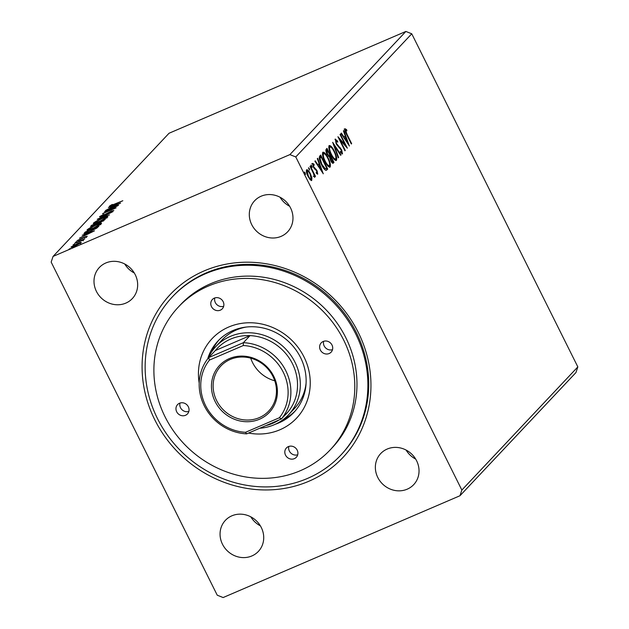 <?xml version="1.0" encoding="UTF-8"?>
<svg xmlns="http://www.w3.org/2000/svg" width="629" height="629" viewBox="0 0 629 629"><rect width="100%" height="100%" fill="white"/><g stroke="black" fill="none" stroke-linecap="round" stroke-linejoin="round"><path stroke-width="0.94" d="M125.839 303.107A22.66 20.875 -136.7 0 0 132.326 298.578A22.66 20.875 -136.7 0 0 133.002 271.06A22.66 20.875 -136.7 0 0 105.829 262.977A22.66 20.875 -136.7 0 0 99.335 267.514A22.66 20.875 -136.7 0 0 98.659 295.032A22.66 20.875 -136.7 0 0 125.839 303.107M407.199 489.181A22.66 20.875 -136.7 0 0 413.693 484.652A22.66 20.875 -136.7 0 0 414.369 457.126A22.66 20.875 -136.7 0 0 387.189 449.051A22.66 20.875 -136.7 0 0 380.694 453.58A22.66 20.875 -136.7 0 0 380.026 481.106A22.66 20.875 -136.7 0 0 407.199 489.181M251.891 555.942A22.66 20.875 -136.7 0 0 258.385 551.413A22.66 20.875 -136.7 0 0 259.062 523.894A22.66 20.875 -136.7 0 0 231.889 515.811A22.66 20.875 -136.7 0 0 225.394 520.348A22.66 20.875 -136.7 0 0 224.718 547.867A22.66 20.875 -136.7 0 0 251.891 555.942M281.139 236.347A22.66 20.875 -136.7 0 0 287.634 231.818A22.66 20.875 -136.7 0 0 288.31 204.291A22.66 20.875 -136.7 0 0 261.129 196.217A22.66 20.875 -136.7 0 0 254.643 200.745A22.66 20.875 -136.7 0 0 253.967 228.272A22.66 20.875 -136.7 0 0 281.139 236.347M204.087 270.934A118.732 109.391 43.3 0 1 358.239 332.348A118.732 109.391 43.3 0 1 308.941 481.224A118.732 109.391 43.3 0 1 154.789 419.81A118.732 109.391 43.3 0 1 204.087 270.934M340.643 455.302L341.492 454.405A115.563 106.466 -136.7 0 0 344.936 314.044A115.563 106.466 -136.7 0 0 206.336 272.844A115.563 106.466 -136.7 0 0 173.227 295.96L172.377 296.857A115.563 106.466 -136.7 0 0 157.509 418.639A115.563 106.466 -136.7 0 0 340.643 455.302A115.563 106.466 -136.7 0 0 355.519 333.519A115.563 106.466 -136.7 0 0 172.377 296.857M340.045 134.496L340.368 134.15L347.373 148.2L340.037 139.968L345.258 150.441L344.936 150.787L337.93 136.737L345.258 144.945L340.045 134.496M332.67 142.327L341.028 154.931L340.674 155.308L334.337 145.747L338.622 157.494L338.268 157.871L332.67 142.327M332.812 163.296L333.386 163.053C332.686 163.626 331.79 162.817 330.681 160.607L329.58 157.195L327.127 154.317C325.971 151.99 325.641 150.307 326.137 149.27L326.978 148.365L333.983 162.416L333.111 163.257M319.713 156.094L320.696 155.048L327.693 169.091L325.798 170.333C324.32 169.484 322.889 167.589 321.505 164.656C319.438 160.654 318.84 157.8 319.713 156.094M326.38 170.286L325.798 170.333M311.473 180.57L310.144 179.642L308.006 176.324C306.543 173.423 306.064 171.245 306.567 169.775C307.667 169.531 308.949 170.868 310.388 173.793L311.89 177.771L311.685 180.531M310.341 166.04L315.459 176.309L315.129 176.655L314.382 175.145L314.657 177.433L313.439 173.415L310.018 166.386L310.341 166.04M313.847 176.089L313.273 176.474M317.621 174.17L316.442 173.297L316.198 172.22L317.15 172.857L316.78 171.143L313.352 167.102L312.566 163.406L313.926 164.083L314.209 165.238L313.226 164.625L313.651 166.701L317.079 170.742L317.716 174.154M316.324 173.227L317.15 172.857M344.92 128.764L346.532 129.543L346.901 130.793L345.643 130.203L346.996 134.307L351.658 143.648L351.328 143.994L346.603 134.512C345.203 132.098 344.637 130.179 344.92 128.764L345.046 128.678M345.958 130.179L344.889 130.525M295.779 156.951L461.851 490.054L459.972 495.738L223.13 597.55L217.249 595.207L51.169 262.104L53.056 256.428L289.89 154.608L295.779 156.951L411.751 33.793L577.831 366.896L461.851 490.054M323.306 173.753L314.893 161.205L315.247 160.827L317.928 164.869L319.115 163.611L317.307 158.65L317.661 158.272L323.235 173.785M312.086 167.432L311.009 165.057L311.866 165.938L312.126 167.424M305.529 174.398L304.452 172.024L305.568 174.39M309.594 170.082L308.517 167.707L309.374 168.588L309.633 170.074M329.627 167.251L330.17 167.015C328.621 167.338 326.844 165.458 324.847 161.386C322.826 157.399 322.142 154.357 322.787 152.273C324.328 151.982 326.089 153.846 328.071 157.863C330.091 161.842 330.791 164.892 330.17 167.015L329.918 167.196M335.917 160.568L336.46 160.34C334.911 160.662 333.134 158.783 331.137 154.71C329.116 150.716 328.424 147.681 329.077 145.598C330.618 145.307 332.379 147.17 334.353 151.188C336.373 155.166 337.081 158.217 336.46 160.34L336.208 160.521M335.178 139.119L337.655 141.179L337.749 142.17L335.917 140.534L336.515 143.538L341.633 149.828L342.514 153.908L340.517 152.399L340.336 151.259L341.799 152.462L341.343 150.229L336.177 143.868L335.304 139.025M341.893 153.869L341.799 152.462M349.433 146.007L341.02 133.458L341.374 133.081L344.055 137.122L345.242 135.864L343.434 130.903L343.788 130.525L349.362 146.038M74.419 244.154L73.019 244.933L74.552 244.414M76.911 241.505L75.511 242.283L77.045 241.764M94.476 230.835L79.482 238.179L84.624 235.466L85.811 234.208L82.242 235.238L94.476 230.835M95.915 224.978C99.814 223.287 101.686 222.823 101.513 223.586C99.555 225.135 96.63 226.739 92.73 228.406C88.831 230.096 86.983 230.544 87.203 229.758C89.161 228.217 92.062 226.621 95.915 224.978L96.001 225.151M87.014 230.135L87.203 229.758L87.431 230.214M120.603 203.088L105.609 210.432L110.751 207.719L111.938 206.461L108.377 207.491L120.603 203.088M101.01 215.975L102.724 215.613L111.443 211.037L113.857 210.479L102.378 215.967C100.349 216.832 99.413 217.044 99.594 216.596L103.934 214.292L101.01 215.975L101.34 216.926M112.599 211.336L112.929 211.761M102.205 218.302C106.104 216.604 107.976 216.148 107.803 216.911C105.845 218.46 102.92 220.064 99.02 221.722C95.121 223.413 93.273 223.869 93.493 223.075C95.451 221.542 98.352 219.946 102.205 218.302L102.291 218.467M93.304 223.452L93.493 223.075L93.721 223.539M70.354 248.471L68.954 249.249L70.487 248.73M53.056 256.428L169.028 133.262L405.87 31.45L289.89 154.608M91.567 225.339L105.161 219.497L100.215 222.611L93.579 225.638C91.339 226.597 90.387 226.802 90.725 226.236L91.567 225.339L92.141 226.07M97.259 219.293L112.206 212.012L100.514 217.917L109.438 214.953L97.275 219.324M110.735 205.644L122.828 200.73L113.33 205.023L109.336 206.249L111.71 204.724L112.583 204.449L110.735 205.644L111.089 206.54M104.634 211.462L118.551 205.282L106.301 211.879L116.106 207.869L102.519 213.711L114.745 207.122L104.634 211.462M84.593 233.642L84.294 233.06L85.277 232.015L98.871 226.173L96.732 228.138L89.302 231.936C85.332 233.673 83.665 234.043 84.294 233.06L83.971 233.626M86.157 237.039L85.025 237.062L79.246 240.129L77.068 240.632L85.3 236.74L87.282 236.276L84.585 237.715L86.087 236.748L86.48 237.55M78.318 240.066L78.672 240.97M83.028 240.192L74.599 243.36L84.86 238.745L82.651 240.309L83.012 240.011L83.405 240.813M80.575 242.362L81.345 242.582L74.985 246.073C72.162 247.291 70.857 247.598 71.069 247L77.375 243.541L80.575 242.362L80.882 242.975M577.831 366.896L575.944 372.572L459.972 495.738M405.87 31.45L411.751 33.793M280.031 197.223A22.66 20.875 -136.7 0 0 289.623 206.257M250.79 516.818A22.66 20.875 -136.7 0 0 260.382 525.852M406.09 450.057A22.66 20.875 -136.7 0 0 415.683 459.091M124.731 263.983A22.66 20.875 -136.7 0 0 134.323 273.017M103.258 221.109L103.439 220.441L99.083 222.312L99.107 223.633M103.651 220.865L103.439 220.441M100.601 222.446L103.101 220.803M98.918 222.493C98.423 223.012 98.957 222.941 100.522 222.281M96.96 223.932L97.692 222.918L92.636 225.088L92.031 225.85L92.432 226.652M97.943 223.413L97.692 222.918M93.988 225.457L96.85 223.704M92.266 225.481C91.724 226.039 92.266 225.976 93.91 225.292M106.686 217.555L107.229 217.406M94.452 223.397L94.908 223.075M99.429 221.55L106.529 217.249L106.93 218.051M106.568 217.862L106.395 217.524C106.529 216.911 105.019 217.28 101.89 218.64L94.893 222.469L95.152 223.57M94.893 222.469C94.704 223.114 96.19 222.752 99.351 221.377M112.292 207.169L111.938 206.461M112.284 206.972L117.301 204.527L113.196 206.005L112.363 207.138M100.396 224.238L100.939 224.081M88.162 230.072L88.618 229.758M93.139 228.225L100.247 223.924L100.64 224.726M100.278 224.545L100.105 224.199C100.239 223.586 98.737 223.963 95.6 225.324L88.61 229.145L88.862 230.245M88.61 229.145C88.422 229.789 89.9 229.428 93.061 228.06M84.994 233.548L85.513 232.997M85.583 232.62L85.277 232.015M97.149 227.116L86.346 231.763L85.473 232.911L89.633 231.59L95.624 228.508L97.149 227.116L97.409 227.627M86.165 234.916L85.811 234.208M86.157 234.719L91.174 232.274L87.069 233.752L86.236 234.884M83.272 240.113L83.067 239.72M75.386 245.9L80.221 242.92L80.622 243.722M80.268 243.392L77.037 243.887L72.288 246.482L72.587 247.48M72.288 246.482L75.299 245.727M351.249 143.829L351.658 143.648M344.142 129.102L345.753 129.873L346.532 129.543M317.456 165.073L317.928 164.869M318.824 163.925L319.343 165.348M321.238 170.545L321.419 171.057M318.313 166.363L318.785 166.166L321.592 170.396L319.697 165.199L318.235 166.253M321.12 170.601L321.592 170.396M319.697 165.199L318.785 166.166M316.418 173.172L317.047 172.896M311.787 163.737L313.148 164.421L313.926 164.083M313.25 166.874L313.651 166.701M313.737 167.809L314.217 167.597M314.272 168.596L315.09 168.289M314.319 168.627L315.412 169.61L316.183 169.272M316.662 170.923L317.079 170.742M317.024 172.92L317.173 173.974M311.19 166.229L311.866 165.938M315.05 176.482L315.459 176.309M304.633 173.195L305.301 172.904M311.379 177.991L311.89 177.771M311.3 179.045L311.229 180.515M306.425 169.987L307.573 170.939M309.979 173.974L310.388 173.793M308.328 175.971C309.397 178.164 310.364 179.226 311.229 179.139L310.058 174.131C308.996 171.945 308.037 170.915 307.196 171.041L308.328 175.971L307.919 176.151M310.341 179.556L311.229 179.139M308.697 168.879L309.374 168.588M320.075 155.701L320.719 156.991M326.365 168.305L326.923 169.429L327.693 169.091M326.923 169.429L326.003 170.373M324.533 169.162L326.655 167.998L321.089 156.833L320.043 158.484L321.828 164.311L325.311 168.824L324.202 169.036M321.089 156.833L319.265 158.822M321.419 164.491L321.828 164.311M319.328 158.791L320.043 158.484M327.654 158.036L328.071 157.863M329.667 165.081L329.486 167.235M322.685 152.399L324.383 153.68M322.74 154.034L323.699 153.57L322.504 154.545M327.709 165.883L329.439 165.592C329.934 163.87 329.368 161.417 327.748 158.217C326.168 155.001 324.761 153.5 323.518 153.704C322.984 155.379 323.542 157.824 325.177 161.04C326.766 164.271 328.181 165.789 329.439 165.592M324.768 161.221L325.177 161.04M326.365 149.026L327.009 150.315M329.682 155.678L330.327 156.975M332.647 161.629L333.205 162.746L333.983 162.416M333.205 162.746L332.71 163.273M328.33 156.259L329.038 155.89M328.44 156.267L329.981 155.379L327.371 150.158L325.995 151.227M331.585 162.156L332.938 161.323L330.697 156.818L330.988 160.23L332.607 161.677M330.697 156.818L329.62 157.502M330.579 160.411L330.988 160.23M329.753 157.329L330.532 156.998M327.041 154.144L327.45 153.971L329.211 155.937L329.816 155.552M326.223 150.881L327.001 150.551L327.45 153.971M327.371 150.158L327.001 150.551M333.944 151.361L334.353 151.188M335.957 158.406L335.776 160.552M328.975 145.724L330.673 147.005M329.03 147.359L329.981 146.895L328.794 147.87M333.999 159.208L335.729 158.909C336.224 157.195 335.658 154.734 334.03 151.534C332.458 148.326 331.043 146.824 329.8 147.029C329.274 148.703 329.824 151.149 331.459 154.364C333.048 157.596 334.471 159.113 335.729 158.909M331.058 154.537L331.459 154.364M333.724 145.417L334.03 145.873M340.564 155.135L341.028 154.931M333.913 145.928L334.337 145.747M338.198 157.675L338.622 157.494M335.013 139.434L336.098 140.471M337.16 141.391L337.655 141.179M336.106 143.719L336.515 143.538M336.822 145.016L337.309 144.804M339.731 148.153L340.407 147.862M341.225 150.001L341.633 149.828M340.887 152.863L341.649 152.525M344.889 145.102L345.36 146.046M339.629 140.141L340.037 139.968M344.849 150.614L345.258 150.441M339.157 139.198L339.888 140.031M344.629 145.213L345.258 144.945M343.583 137.326L344.055 137.122M344.951 136.171L345.47 137.602M347.365 142.799L347.554 143.31M344.44 138.616L344.912 138.419L347.719 142.649L345.824 137.452L344.37 138.506M347.247 142.854L347.719 142.649M345.824 137.452L344.912 138.419M331.994 345.007A6.801 6.266 -136.7 0 0 321.215 342.852A6.801 6.266 -136.7 0 0 320.342 350.015A6.801 6.266 -136.7 0 0 331.113 352.169A6.801 6.266 -136.7 0 0 331.994 345.007M323.652 341.311A6.801 6.266 -136.7 0 0 324.171 345.95A6.801 6.266 -136.7 0 0 332.513 349.653M297.179 450.128A6.801 6.266 -136.7 0 0 286.407 447.974A6.801 6.266 -136.7 0 0 285.535 455.137A6.801 6.266 -136.7 0 0 296.306 457.299A6.801 6.266 -136.7 0 0 297.179 450.128M288.845 446.433A6.801 6.266 -136.7 0 0 289.364 451.072A6.801 6.266 -136.7 0 0 297.698 454.775M188.33 406.766A6.801 6.266 -136.7 0 0 177.559 404.604A6.801 6.266 -136.7 0 0 176.686 411.775A6.801 6.266 -136.7 0 0 187.458 413.929A6.801 6.266 -136.7 0 0 188.33 406.766M179.996 403.063A6.801 6.266 -136.7 0 0 180.515 407.702A6.801 6.266 -136.7 0 0 188.857 411.405M223.146 301.645A6.801 6.266 -136.7 0 0 212.374 299.483A6.801 6.266 -136.7 0 0 211.501 306.645A6.801 6.266 -136.7 0 0 222.273 308.808A6.801 6.266 -136.7 0 0 223.146 301.645M214.803 297.942A6.801 6.266 -136.7 0 0 215.33 302.58A6.801 6.266 -136.7 0 0 223.665 306.284M199.196 383.069A58.01 53.441 43.3 0 1 236.701 324.336A58.01 53.441 43.3 0 1 304.035 357.028A58.01 53.441 43.3 0 1 300.497 413.426A58.01 53.441 43.3 0 1 248.526 433.066M275.431 424.213A52.113 48.016 -136.7 0 0 293.853 412.451A52.113 48.016 -136.7 0 0 300.56 357.531A52.113 48.016 -136.7 0 0 217.964 340.997A52.113 48.016 -136.7 0 0 207.696 358.821M219.199 339.739A52.113 48.016 -136.7 0 0 211.776 351.658M165.042 416.775A104.233 96.033 -136.7 0 0 330.225 449.845A104.233 96.033 -136.7 0 0 343.638 339.998A104.233 96.033 -136.7 0 0 178.455 306.936A104.233 96.033 -136.7 0 0 165.042 416.775M330.225 449.845L332.395 447.534A104.233 96.033 -136.7 0 0 345.816 337.694A104.233 96.033 -136.7 0 0 180.625 304.625L178.455 306.936M246.309 327.041A49.848 45.925 -136.7 0 0 222.029 339.982L215.991 346.398A49.848 45.925 43.3 0 1 230.277 336.429A49.848 45.925 43.3 0 1 290.063 354.198A49.848 45.925 43.3 0 1 288.577 414.747A49.848 45.925 43.3 0 1 274.291 424.717A49.848 45.925 43.3 0 1 259.722 428.255M288.577 414.747L294.616 408.331A49.848 45.925 -136.7 0 0 306.071 383.32M283.577 419.276A52.113 48.016 -136.7 0 0 295.032 411.146M229.326 358.609A34.218 31.521 43.3 0 1 273.749 376.307A34.218 31.521 43.3 0 1 259.541 419.213A34.218 31.521 43.3 0 1 215.118 401.514A34.218 31.521 43.3 0 1 229.326 358.609M259.305 417.625A32.857 30.271 -136.7 0 0 268.717 411.051A32.857 30.271 -136.7 0 0 269.692 371.141A32.857 30.271 -136.7 0 0 230.285 359.426A32.857 30.271 -136.7 0 0 220.873 365.999A32.857 30.271 -136.7 0 0 219.898 405.909A32.857 30.271 -136.7 0 0 259.305 417.625M230.67 339.07A47.584 43.841 -136.7 0 0 215.307 350.55L250.035 335.619A47.584 43.841 -136.7 0 0 230.67 339.07M208.057 358.357A49.848 45.925 43.3 0 1 215.991 346.398M265.823 425.629A47.584 43.841 -136.7 0 0 272.687 423.348A47.584 43.841 -136.7 0 0 279.009 419.96M282.791 417.161A47.584 43.841 -136.7 0 0 288.051 411.877A47.584 43.841 -136.7 0 0 292.446 363.688A47.584 43.841 -136.7 0 0 250.035 335.619L243.392 342.679A47.584 43.841 43.3 0 1 285.802 370.74A47.584 43.841 43.3 0 1 281.407 418.93L288.051 411.877M279.362 417.75A45.319 41.75 -136.7 0 0 283.262 372.219A45.319 41.75 -136.7 0 0 243.344 345.518L209.496 360.063A45.319 41.75 -136.7 0 0 205.604 405.603A45.319 41.75 -136.7 0 0 245.514 432.304L279.362 417.75L281.407 418.93L246.678 433.861A47.584 43.841 43.3 0 1 204.268 405.791A47.584 43.841 43.3 0 1 208.663 357.61L215.307 350.55M209.496 360.063L208.663 357.61L243.392 342.679L243.344 345.518M250.712 358.153A32.857 30.271 -136.7 0 0 274.755 380.797M245.514 432.304L246.678 433.861M97.173 227.816L96.937 227.344M346.587 134.48L346.996 134.307M326.278 170.105L327.056 169.775M319.957 157.541L320.735 157.203M338.221 146.793L338.96 146.471M345.706 130.156L344.936 130.486M329.376 155.906L328.597 156.236M341.728 152.509L340.949 152.847"/></g></svg>
